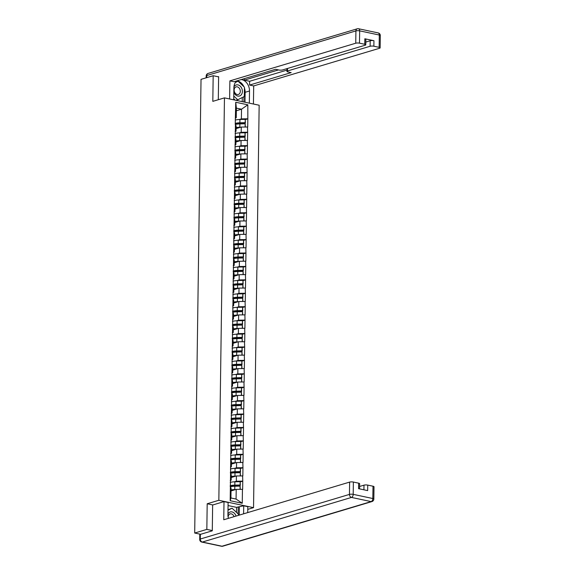 <?xml version="1.0" encoding="UTF-8"?>
<svg xmlns="http://www.w3.org/2000/svg" width="575" height="575" viewBox="0 0 575 575"><rect width="100%" height="100%" fill="white"/><g stroke="black" fill="none" stroke-linecap="round" stroke-linejoin="round"><path stroke-width="0.86" d="M253.539 507.653L259.16 105.239L224.458 97.872L218.838 500.286L253.539 507.653L247.775 509.378M236.339 110.759L241.514 109.207L247.818 104.815L235.743 102.249L235.225 124.358L236.131 125.968L236.059 131.215L235.125 131.495M247.818 104.815L247.832 118.838L245.36 119.578M236.095 128.606L241.263 127.061L247.717 127.01L247.832 118.838M247.509 126.967L247.645 132.257L245.173 132.998M235.908 142.025L241.076 140.48L247.53 140.429L247.645 132.257M247.322 140.386L247.458 145.676L244.986 146.417M235.721 155.444L240.889 153.899L247.343 153.848L247.458 145.676M247.135 153.805L247.272 159.095L244.799 159.836M235.534 168.863L240.702 167.318L247.157 167.268L247.272 159.095M246.948 167.224L247.085 172.514L244.612 173.255M235.347 182.282L240.515 180.737L246.97 180.687L247.085 172.514M246.761 180.643L246.891 185.933L244.425 186.674M235.153 195.701L240.328 194.156L246.783 194.106L246.891 185.933M246.574 194.062L246.704 199.353L244.238 200.093M234.967 209.12L240.142 207.575L246.596 207.525L246.704 199.353M246.388 207.482L246.517 212.779L244.052 213.512M234.78 222.547L239.955 220.994L246.402 220.951L246.517 212.779M246.193 220.901L246.33 226.198L243.865 226.931M234.593 235.966L239.768 234.413L246.215 234.37L246.33 226.198M246.007 234.32L246.143 239.617L243.678 240.35M234.406 249.385L239.581 247.832L246.028 247.789L246.143 239.617M245.82 247.746L245.956 253.036L243.491 253.776M234.219 262.804L239.394 261.251L245.841 261.208L245.956 253.036M245.633 261.165L245.769 266.455L243.297 267.195M234.032 276.223L239.207 274.67L245.654 274.627L245.769 266.455M245.446 274.584L245.583 279.874L243.11 280.614M233.845 289.642L239.02 288.097L245.467 288.046L245.583 279.874M245.259 288.003L245.396 293.293L242.923 294.033M233.658 303.061L238.833 301.516L245.281 301.465L245.396 293.293M245.072 301.422L245.209 306.712L242.736 307.452M233.472 316.48L238.639 314.935L245.094 314.884L245.209 306.712M244.885 314.841L245.022 320.131L242.549 320.872M233.285 329.899L238.452 328.354L244.907 328.303L245.022 320.131M244.698 328.26L244.835 333.55L242.362 334.291M233.098 343.318L238.266 341.773L244.72 341.723L244.835 333.55M244.512 341.679L244.648 346.969L242.176 347.71M232.911 356.737L238.079 355.192L244.533 355.142L244.648 346.969M244.325 355.098L244.461 360.388L241.989 361.129M232.724 370.156L237.892 368.611L244.346 368.561L244.461 360.388M244.138 368.518L244.267 373.808L241.802 374.548M232.53 383.575L237.705 382.03L244.159 381.98L244.267 373.808M243.951 381.937L244.08 387.227L241.615 387.967M232.343 396.994L237.518 395.449L243.972 395.399L244.08 387.227M243.764 395.356L243.893 400.646L241.428 401.386M232.156 410.413L237.331 408.868L243.778 408.818L243.893 400.646M243.57 408.775L243.707 414.072L241.241 414.805M231.969 423.84L237.144 422.287L243.592 422.244L243.707 414.072M243.383 422.194L243.52 427.491L241.054 428.224M231.783 437.259L236.958 435.706L243.405 435.663L243.52 427.491M243.196 435.613L243.333 440.91L240.868 441.643M231.596 450.678L236.771 449.125L243.218 449.082L243.333 440.91M243.009 449.032L243.146 454.329L240.673 455.069M231.409 464.097L236.584 462.544L243.031 462.501L243.146 454.329M242.822 462.458L242.959 467.748L240.487 468.488M231.222 477.516L236.397 475.963L242.844 475.92L242.959 467.748M242.636 475.877L242.772 481.167L240.3 481.908M231.035 490.935L236.21 489.39L242.657 489.339L242.772 481.167M242.449 489.296L242.255 503.276L230.18 500.71L230.374 486.73L231.071 488.297L230.934 497.972L236.073 499.064L236.21 489.39M235.434 124.401L230.374 486.73M239.143 132.918L241.191 132.308L241.263 127.061M241.191 132.308L247.437 132.214M235.362 129.648L236.059 131.215M238.956 146.338L241.004 145.727L241.076 140.48M235.247 137.82L235.944 139.387L235.872 144.634L234.938 144.914M241.004 145.727L247.25 145.633M235.175 143.067L235.872 144.634M238.769 159.757L240.817 159.146L240.889 153.899M235.06 151.239L235.757 152.806L235.685 158.053L234.751 158.333M240.817 159.146L247.063 159.052M234.988 156.486L235.685 158.053M238.582 173.176L240.63 172.565L240.702 167.318M234.873 164.658L235.57 166.225L235.498 171.472L234.564 171.752M240.63 172.565L246.876 172.471M234.794 169.905L235.498 171.472M238.388 186.602L240.443 185.984L240.515 180.737M234.686 178.077L235.383 179.644L235.304 184.891L234.377 185.172M240.443 185.984L246.682 185.89M234.607 183.324L235.304 184.891M238.201 200.021L240.257 199.403L240.328 194.156M234.492 191.497L235.197 193.063L235.118 198.31L234.19 198.591M240.257 199.403L246.495 199.309M234.42 196.743L235.118 198.31M238.014 213.44L240.07 212.822L240.142 207.575M234.305 204.916L235.002 206.482L234.931 211.729L234.003 212.01M240.07 212.822L246.308 212.728M234.233 210.162L234.931 211.729M237.827 226.859L239.883 226.241L239.955 220.994M234.118 218.335L234.816 219.902L234.744 225.156L233.817 225.429M239.883 226.241L246.122 226.147M234.047 223.589L234.744 225.156M237.64 240.278L239.696 239.66L239.768 234.413M233.932 231.761L234.629 233.328L234.557 238.575L233.623 238.848M239.696 239.66L245.935 239.574M233.86 237.008L234.557 238.575M237.453 253.697L239.509 253.079L239.581 247.832M233.745 245.18L234.442 246.747L234.37 251.994L233.436 252.267M239.509 253.079L245.748 252.993M233.673 250.427L234.37 251.994M237.267 267.116L239.322 266.498L239.394 261.251M233.558 258.599L234.255 260.166L234.183 265.413L233.249 265.693M239.322 266.498L245.561 266.412M233.486 263.846L234.183 265.413M237.08 280.535L239.128 279.924L239.207 274.67M233.371 272.018L234.068 273.585L233.996 278.832L233.062 279.112M239.128 279.924L245.374 279.831M233.299 277.265L233.996 278.832M236.893 293.954L238.941 293.343L239.02 288.097M233.184 285.437L233.881 287.004L233.809 292.251L232.875 292.531M238.941 293.343L245.187 293.25M233.112 290.684L233.809 292.251M236.706 307.373L238.754 306.762L238.833 301.516M232.997 298.856L233.694 300.423L233.623 305.67L232.688 305.95M238.754 306.762L245 306.669M232.925 304.103L233.623 305.67M236.519 320.793L238.568 320.182L238.639 314.935M232.81 312.275L233.507 313.842L233.436 319.089L232.501 319.369M238.568 320.182L244.813 320.088M232.738 317.522L233.436 319.089M236.332 334.212L238.381 333.601L238.452 328.354M232.623 325.694L233.321 327.261L233.249 332.508L232.314 332.788M238.381 333.601L244.627 333.507M232.552 330.941L233.249 332.508M236.145 347.631L238.194 347.02L238.266 341.773M232.437 339.113L233.134 340.68L233.062 345.927L232.127 346.207M238.194 347.02L244.44 346.926M232.365 344.36L233.062 345.927M235.958 361.05L238.007 360.439L238.079 355.192M232.25 352.533L232.947 354.099L232.875 359.346L231.941 359.627M238.007 360.439L244.253 360.345M232.171 357.779L232.875 359.346M235.764 374.469L237.82 373.858L237.892 368.611M232.063 365.952L232.76 367.518L232.681 372.765L231.754 373.046M237.82 373.858L244.066 373.764M231.984 371.198L232.681 372.765M235.577 387.895L237.633 387.277L237.705 382.03M231.876 379.371L232.573 380.938L232.494 386.184L231.567 386.465M237.633 387.277L243.872 387.183M231.797 384.618L232.494 386.184M235.391 401.314L237.446 400.696L237.518 395.449M231.682 392.79L232.386 394.357L232.307 399.603L231.38 399.884M237.446 400.696L243.685 400.603M231.61 398.037L232.307 399.603M235.204 414.733L237.259 414.115L237.331 408.868M231.495 406.209L232.192 407.776L232.12 413.022L231.193 413.303M237.259 414.115L243.498 414.022M231.423 411.456L232.12 413.022M235.017 428.152L237.072 427.534L237.144 422.287M231.308 419.628L232.005 421.195L231.933 426.449L230.999 426.722M237.072 427.534L243.311 427.441M231.236 424.882L231.933 426.449M234.83 441.571L236.886 440.953L236.958 435.706M231.121 433.054L231.818 434.614L231.747 439.868L230.812 440.141M236.886 440.953L243.124 440.867M231.049 438.301L231.747 439.868M234.643 454.99L236.699 454.372L236.771 449.125M230.934 446.473L231.632 448.04L231.56 453.287L230.625 453.56M236.699 454.372L242.938 454.286M230.862 451.72L231.56 453.287M234.456 468.409L236.505 467.791L236.584 462.544M230.748 459.892L231.445 461.459L231.373 466.706L230.438 466.986M236.505 467.791L242.751 467.705M230.676 465.139L231.373 466.706M234.269 481.828L236.318 481.217L236.397 475.963M230.561 473.311L231.258 474.878L231.186 480.125L230.252 480.405M236.318 481.217L242.564 481.124M230.489 478.558L231.186 480.125M236.073 499.064L242.255 503.276M230.18 500.71L230.934 497.972M212.807 504.958L207.194 503.765L206.835 529.402L212.283 530.56M206.835 529.402L194.695 533.032L200.646 534.297M218.622 76.877L213.174 75.72L201.027 79.35L194.695 533.032M213.174 75.72L212.815 101.351L224.458 97.872M207.194 503.765L218.838 500.286M239.329 119.499L241.378 118.888L241.514 109.207L236.382 108.122L236.246 117.796L235.312 118.076M241.378 118.888L247.624 118.795M235.549 116.229L236.246 117.796M235.743 102.249L236.382 108.122M230.18 485.731A7.288 1.818 0.8 0 1 230.208 485.724A7.288 1.818 0.8 0 1 234.823 485.12L240.12 484.991L240.17 481.677L234.873 481.807A7.288 1.818 0.8 0 0 230.252 482.411A7.288 1.818 0.8 0 0 230.223 482.418M230.173 486.407L230.503 486.234A5.951 1.488 0.8 0 1 231.243 485.94A5.951 1.488 0.8 0 1 235.024 485.451L240.321 485.322L240.17 481.677M231.042 490.418A5.951 1.488 0.8 0 1 231.186 490.374A5.951 1.488 0.8 0 1 234.499 489.893M240.264 489.325L240.106 486.112L240.062 489.332M230.395 486.781A7.288 1.818 0.8 0 1 234.808 486.234L240.106 486.112M231.049 489.929A7.288 1.818 0.8 0 1 234.765 489.548L235.743 489.526M230.367 472.312A7.288 1.818 0.8 0 1 230.395 472.305A7.288 1.818 0.8 0 1 235.01 471.701L240.307 471.572L240.357 468.258L235.06 468.388A7.288 1.818 0.8 0 0 230.438 468.992A7.288 1.818 0.8 0 0 230.41 468.999M230.359 472.988L230.69 472.815A5.951 1.488 0.8 0 1 231.43 472.521A5.951 1.488 0.8 0 1 235.211 472.032L240.508 471.902L240.357 468.258M231.229 476.998A5.951 1.488 0.8 0 1 231.373 476.955A5.951 1.488 0.8 0 1 234.693 476.474M240.451 475.906L240.292 472.693L240.249 475.913M230.582 473.362A7.288 1.818 0.8 0 1 234.995 472.815L240.292 472.693M231.236 476.51A7.288 1.818 0.8 0 1 234.952 476.129L235.93 476.107M230.553 458.893A7.288 1.818 0.8 0 1 230.582 458.886A7.288 1.818 0.8 0 1 235.197 458.282L240.501 458.153L240.544 454.839L235.247 454.969A7.288 1.818 0.8 0 0 230.625 455.573A7.288 1.818 0.8 0 1 230.625 455.573M230.546 459.569L230.877 459.396A5.951 1.488 0.8 0 1 231.617 459.102A5.951 1.488 0.8 0 1 235.398 458.613L240.695 458.483L240.544 454.839M231.416 463.579A5.951 1.488 0.8 0 1 231.56 463.536A5.951 1.488 0.8 0 1 234.88 463.055M240.638 462.487L240.479 459.274L240.436 462.487M230.769 459.942A7.288 1.818 0.8 0 1 235.182 459.396L240.479 459.274M231.423 463.091A7.288 1.818 0.8 0 1 235.139 462.71L236.117 462.688M230.74 445.474A7.288 1.818 0.8 0 1 230.769 445.46A7.288 1.818 0.8 0 1 235.383 444.863L240.688 444.734L240.731 441.42L235.434 441.55A7.288 1.818 0.8 0 0 230.812 442.153A7.288 1.818 0.8 0 0 230.783 442.161M230.733 446.15L231.064 445.977A5.951 1.488 0.8 0 1 231.811 445.683A5.951 1.488 0.8 0 1 235.585 445.194L240.882 445.064L240.731 441.42M231.603 450.16A5.951 1.488 0.8 0 1 231.747 450.117A5.951 1.488 0.8 0 1 235.067 449.636M240.824 449.068L240.666 445.855L240.623 449.068M230.956 446.523A7.288 1.818 0.8 0 1 235.369 445.977L240.666 445.855M231.61 449.672A7.288 1.818 0.8 0 1 235.326 449.291L236.303 449.269M230.927 432.055A7.288 1.818 0.8 0 1 230.956 432.041A7.288 1.818 0.8 0 1 235.577 431.444L240.875 431.315L240.918 428.001L235.621 428.131A7.288 1.818 0.8 0 0 230.999 428.734A7.288 1.818 0.8 0 0 230.978 428.742M230.92 432.731L231.251 432.551A5.951 1.488 0.8 0 1 231.998 432.263A5.951 1.488 0.8 0 1 235.772 431.775L241.069 431.645L240.918 428.001M231.79 436.741A5.951 1.488 0.8 0 1 231.933 436.698A5.951 1.488 0.8 0 1 235.254 436.217M241.011 435.649L240.86 432.429L240.81 435.649M231.143 433.104A7.288 1.818 0.8 0 1 235.556 432.558L240.86 432.429M231.797 436.253A7.288 1.818 0.8 0 1 235.513 435.872L236.49 435.85M231.114 418.629A7.288 1.818 0.8 0 1 231.143 418.622A7.288 1.818 0.8 0 1 235.764 418.025L241.062 417.896L241.105 414.582L235.807 414.712A7.288 1.818 0.8 0 0 231.186 415.315A7.288 1.818 0.8 0 0 231.164 415.323M231.107 419.312L231.438 419.132A5.951 1.488 0.8 0 1 232.185 418.844A5.951 1.488 0.8 0 1 235.958 418.356L241.256 418.226L241.105 414.582M231.977 423.322A5.951 1.488 0.8 0 1 232.12 423.272A5.951 1.488 0.8 0 1 235.441 422.798M241.198 422.23L241.047 419.01L240.997 422.23M231.337 419.685A7.288 1.818 0.8 0 1 235.743 419.139L241.047 419.01M231.984 422.833A7.288 1.818 0.8 0 1 235.7 422.452L236.677 422.431M236.059 516.077A5.772 4.384 73.3 0 0 232.221 511.958A5.772 4.384 73.3 0 0 228.045 513.87A5.772 4.384 73.3 0 0 227.937 514.086M234.083 516.673A3.953 2.997 73.3 0 0 230.122 513.906A3.953 2.997 73.3 0 0 228.613 515.214A3.953 2.997 73.3 0 0 228.174 517.306M228.002 509.781L232.041 508.207L238.467 514.23L238.452 515.365M227.995 510.226L232.041 508.207M233.831 92.194A5.772 4.384 73.3 0 0 237.691 96.047A5.772 4.384 73.3 0 0 241.744 94.106A5.772 4.384 73.3 0 0 240.199 86.121A5.772 4.384 73.3 0 0 234.011 86.854A5.772 4.384 73.3 0 0 233.924 87.026M239.868 93.157A3.953 2.997 73.3 0 0 239.574 88.643A3.953 2.997 73.3 0 0 236.088 86.89A3.953 2.997 73.3 0 0 234.571 88.198A3.953 2.997 73.3 0 0 234.866 92.712A3.953 2.997 73.3 0 0 238.352 94.465A3.953 2.997 73.3 0 0 239.868 93.157M235.24 100.158L233.737 98.756M235.312 82.534L238.007 81.197L244.432 87.213L244.303 96.507L237.748 99.77L233.781 96.047M235.966 81.801L238.007 81.197M235.944 100.309L237.748 99.77M236.49 512.383L236.562 507.366L243.721 505.799L247.811 506.668L247.732 512.584M243.721 505.799L243.606 513.82M200.359 534.383L200.294 539.027A2.667 0.661 -179.2 0 0 199.712 539.436L199.777 534.786A2.667 0.661 0.8 0 1 200.359 534.383L212.283 530.818L212.642 505.008L224.006 501.608L228.103 502.478L227.93 514.697A9.998 7.583 73.3 0 0 228.426 518.363M224.006 501.608L223.754 519.757L349.622 482.102A2.667 0.661 0.8 0 1 353.366 482.051L358.642 483.165A2.667 0.661 0.8 0 1 359.641 483.704L359.569 488.887M236.562 507.366L228.059 505.562M363.918 489.814L363.982 485.156A2.667 0.661 0.8 0 1 367.734 485.099L373.003 486.22A2.667 0.661 0.8 0 1 374.009 486.752L373.836 499.057A2.667 0.661 -179.2 0 0 372.83 498.525L373.003 486.22M358.642 483.165L358.563 488.671L367.655 490.604L367.734 485.099M363.982 485.156L359.605 486.464M239.337 507.107L239.229 515.128M238.129 513.913L238.23 506.87M233.723 99.834L233.896 87.68A9.998 7.583 73.3 0 1 236.706 80.924M244.418 87.953A9.998 7.583 73.3 0 1 245.13 92.302L249.507 90.994A9.998 7.583 73.3 0 0 241.263 79.566M249.507 90.994L249.342 103.155M253.431 104.025L253.69 85.927L249.593 85.057L291.18 72.615L287.917 71.925A2.667 0.661 -179.2 0 1 286.918 71.393A2.667 0.661 -179.2 0 1 287.5 70.984L370.113 46.266L370.192 40.76A2.667 0.661 0.8 0 1 373.937 40.71L364.845 38.777A2.667 0.661 0.8 0 1 365.844 39.308L365.772 44.814A2.667 0.661 -179.2 0 0 364.766 44.282L359.49 43.161A2.667 0.661 -179.2 0 0 355.745 43.218L355.918 30.913L206.77 75.541L206.734 77.647M244.325 78.646L244.303 80.141L249.643 81.276L249.593 85.057M365.772 44.814A2.667 0.661 -179.2 0 1 365.183 45.224L282.569 69.942A2.667 0.661 -179.2 0 1 278.825 69.992L275.562 69.302L233.975 81.743L229.885 80.874L355.745 43.218M229.633 98.965L229.885 80.874M253.69 85.927L379.55 48.271A2.667 0.661 -179.2 0 0 380.132 47.869A2.667 0.661 -179.2 0 0 379.133 47.33L373.858 46.216A2.667 0.661 -179.2 0 0 370.113 46.266M218.119 76.77L218.622 76.619L218.299 99.712M244.303 80.141L278.465 69.92M365.808 42.076L370.192 40.76M249.643 81.276L286.932 70.121M243.937 86.753A9.998 7.583 73.3 0 0 236.878 80.874M245.13 92.302L244.993 102.228M243.879 101.998L243.958 96.672M237.698 81.283L235.757 81.909M242.226 101.646L242.283 97.506M231.301 405.21A7.288 1.818 0.8 0 1 231.33 405.202A7.288 1.818 0.8 0 1 235.951 404.599L241.248 404.477L241.292 401.163L235.994 401.293A7.288 1.818 0.8 0 0 231.373 401.896A7.288 1.818 0.8 0 1 231.373 401.896M231.294 405.893L231.624 405.713A5.951 1.488 0.8 0 1 232.372 405.425A5.951 1.488 0.8 0 1 236.145 404.937L241.443 404.807L241.292 401.163M232.163 409.903A5.951 1.488 0.8 0 1 232.307 409.853A5.951 1.488 0.8 0 1 235.628 409.378M241.385 408.811L241.234 405.591L241.184 408.811M231.524 406.266A7.288 1.818 0.8 0 1 235.93 405.72L241.234 405.591M232.171 409.414A7.288 1.818 0.8 0 1 235.887 409.033L236.864 409.012M231.488 391.791A7.288 1.818 0.8 0 1 231.517 391.783A7.288 1.818 0.8 0 1 236.138 391.18L241.435 391.058L241.478 387.744L236.181 387.873A7.288 1.818 0.8 0 0 231.56 388.47A7.288 1.818 0.8 0 1 231.56 388.47M231.481 392.466L231.811 392.294A5.951 1.488 0.8 0 1 232.559 392.006A5.951 1.488 0.8 0 1 236.332 391.51L241.629 391.388L241.478 387.744M232.35 396.484A5.951 1.488 0.8 0 1 232.494 396.434A5.951 1.488 0.8 0 1 235.815 395.959M241.572 395.392L241.421 392.172L241.371 395.392M231.711 392.847A7.288 1.818 0.8 0 1 236.124 392.301L241.421 392.172M232.357 395.988A7.288 1.818 0.8 0 1 236.073 395.614L237.051 395.586M231.675 378.372A7.288 1.818 0.8 0 1 231.703 378.364A7.288 1.818 0.8 0 1 236.325 377.761L241.622 377.638L241.665 374.325L236.368 374.454A7.288 1.818 0.8 0 0 231.754 375.051A7.288 1.818 0.8 0 0 231.725 375.058M231.667 379.047L231.998 378.875A5.951 1.488 0.8 0 1 232.746 378.587A5.951 1.488 0.8 0 1 236.519 378.091L241.816 377.969L241.665 374.325M232.537 383.058A5.951 1.488 0.8 0 1 232.681 383.015A5.951 1.488 0.8 0 1 236.002 382.54M241.759 381.973L241.608 378.753L241.565 381.973M231.897 379.428A7.288 1.818 0.8 0 1 236.311 378.882L241.608 378.753M232.544 382.569A7.288 1.818 0.8 0 1 236.26 382.195L237.238 382.167M231.862 364.952A7.288 1.818 0.8 0 1 231.89 364.945A7.288 1.818 0.8 0 1 236.512 364.342L241.809 364.219L241.852 360.906L236.555 361.028A7.288 1.818 0.8 0 0 231.941 361.632A7.288 1.818 0.8 0 0 231.912 361.639M231.854 365.628L232.192 365.456A5.951 1.488 0.8 0 1 232.932 365.168A5.951 1.488 0.8 0 1 236.706 364.672L242.003 364.55L241.852 360.906M232.731 369.639A5.951 1.488 0.8 0 1 232.868 369.596A5.951 1.488 0.8 0 1 236.188 369.121M241.953 368.553L241.795 365.333L241.752 368.553M232.084 366.002A7.288 1.818 0.8 0 1 236.498 365.463L241.795 365.333M232.731 369.15A7.288 1.818 0.8 0 1 236.447 368.776L237.425 368.747M232.056 351.533A7.288 1.818 0.8 0 1 232.077 351.526A7.288 1.818 0.8 0 1 236.699 350.923L241.996 350.793L242.046 347.487L236.742 347.609A7.288 1.818 0.8 0 0 232.127 348.213A7.288 1.818 0.8 0 0 232.099 348.22M232.041 352.209L232.379 352.037A5.951 1.488 0.8 0 1 233.119 351.749A5.951 1.488 0.8 0 1 236.893 351.253L242.19 351.131L242.046 347.487M232.918 356.22A5.951 1.488 0.8 0 1 233.055 356.177A5.951 1.488 0.8 0 1 236.375 355.702M242.14 355.134L241.982 351.914L241.938 355.134M232.271 352.583A7.288 1.818 0.8 0 1 236.684 352.044L241.982 351.914M232.925 355.731A7.288 1.818 0.8 0 1 236.634 355.357L237.612 355.328M232.243 338.114A7.288 1.818 0.8 0 1 232.264 338.107A7.288 1.818 0.8 0 1 236.886 337.503L242.183 337.374L242.233 334.068L236.929 334.19A7.288 1.818 0.8 0 0 232.314 334.794A7.288 1.818 0.8 0 1 232.314 334.794M232.228 338.79L232.566 338.618A5.951 1.488 0.8 0 1 233.306 338.33A5.951 1.488 0.8 0 1 237.08 337.834L242.377 337.712L242.233 334.068M233.105 342.801A5.951 1.488 0.8 0 1 233.249 342.757A5.951 1.488 0.8 0 1 236.562 342.283M242.327 341.708L242.168 338.495L242.125 341.715M232.458 339.164A7.288 1.818 0.8 0 1 236.871 338.625L242.168 338.495M233.112 342.312A7.288 1.818 0.8 0 1 236.821 341.931L237.798 341.909M232.429 324.695A7.288 1.818 0.8 0 1 232.451 324.688A7.288 1.818 0.8 0 1 237.072 324.084L242.37 323.955L242.42 320.649L237.123 320.771A7.288 1.818 0.8 0 0 232.501 321.375A7.288 1.818 0.8 0 0 232.472 321.382M232.415 325.371L232.753 325.198A5.951 1.488 0.8 0 1 233.493 324.911A5.951 1.488 0.8 0 1 237.267 324.415L242.571 324.286L242.42 320.649M233.292 329.382A5.951 1.488 0.8 0 1 233.436 329.338A5.951 1.488 0.8 0 1 236.749 328.864M242.513 328.289L242.355 325.076L242.312 328.296M232.645 325.745A7.288 1.818 0.8 0 1 237.058 325.206L242.355 325.076M233.299 328.893A7.288 1.818 0.8 0 1 237.008 328.512L237.993 328.49M232.616 311.276A7.288 1.818 0.8 0 1 232.638 311.269A7.288 1.818 0.8 0 1 237.259 310.665L242.557 310.536L242.607 307.23L237.31 307.352A7.288 1.818 0.8 0 0 232.688 307.956A7.288 1.818 0.8 0 0 232.659 307.963M232.602 311.952L232.94 311.779A5.951 1.488 0.8 0 1 233.68 311.492A5.951 1.488 0.8 0 1 237.453 310.996L242.758 310.867L242.607 307.23M233.479 315.963A5.951 1.488 0.8 0 1 233.623 315.919A5.951 1.488 0.8 0 1 236.936 315.445M242.7 314.87L242.542 311.657L242.499 314.877M232.832 312.326A7.288 1.818 0.8 0 1 237.245 311.787L242.542 311.657M233.486 315.474A7.288 1.818 0.8 0 1 237.202 315.093L238.179 315.071M232.803 297.857A7.288 1.818 0.8 0 1 232.832 297.85A7.288 1.818 0.8 0 1 237.446 297.246L242.743 297.117L242.794 293.803L237.497 293.933A7.288 1.818 0.8 0 0 232.875 294.537A7.288 1.818 0.8 0 0 232.846 294.544M232.796 298.533L233.127 298.36A5.951 1.488 0.8 0 1 233.867 298.073A5.951 1.488 0.8 0 1 237.64 297.577L242.945 297.447L242.794 293.803M233.666 302.543A5.951 1.488 0.8 0 1 233.809 302.5A5.951 1.488 0.8 0 1 237.123 302.026M242.887 301.451L242.729 298.238L242.686 301.458M233.019 298.907A7.288 1.818 0.8 0 1 237.432 298.368L242.729 298.238M233.673 302.055A7.288 1.818 0.8 0 1 237.389 301.674L238.366 301.652M232.99 284.438A7.288 1.818 0.8 0 1 233.019 284.431A7.288 1.818 0.8 0 1 237.633 283.827L242.93 283.698L242.981 280.384L237.683 280.514A7.288 1.818 0.8 0 0 233.062 281.118A7.288 1.818 0.8 0 0 233.033 281.125M232.983 285.114L233.313 284.941A5.951 1.488 0.8 0 1 234.054 284.647A5.951 1.488 0.8 0 1 237.834 284.158L243.132 284.028L242.981 280.384M233.853 289.124A5.951 1.488 0.8 0 1 233.996 289.081A5.951 1.488 0.8 0 1 237.317 288.6M243.074 288.032L242.916 284.819L242.873 288.039M233.206 285.488A7.288 1.818 0.8 0 1 237.619 284.941L242.916 284.819M233.86 288.636A7.288 1.818 0.8 0 1 237.576 288.255L238.553 288.233M233.177 271.019A7.288 1.818 0.8 0 1 233.206 271.012A7.288 1.818 0.8 0 1 237.82 270.408L243.124 270.279L243.167 266.965L237.87 267.095A7.288 1.818 0.8 0 0 233.249 267.698A7.288 1.818 0.8 0 1 233.249 267.698M233.17 271.695L233.5 271.522A5.951 1.488 0.8 0 1 234.241 271.228A5.951 1.488 0.8 0 1 238.021 270.739L243.318 270.609L243.167 266.965M234.039 275.705A5.951 1.488 0.8 0 1 234.183 275.662A5.951 1.488 0.8 0 1 237.504 275.181M243.261 274.613L243.103 271.4L243.06 274.62M233.393 272.068A7.288 1.818 0.8 0 1 237.806 271.522L243.103 271.4M234.047 275.217A7.288 1.818 0.8 0 1 237.763 274.836L238.74 274.814M233.364 257.6A7.288 1.818 0.8 0 1 233.393 257.593A7.288 1.818 0.8 0 1 238.007 256.989L243.311 256.86L243.354 253.546L238.057 253.676A7.288 1.818 0.8 0 0 233.436 254.279A7.288 1.818 0.8 0 0 233.407 254.287M233.357 258.276L233.687 258.103A5.951 1.488 0.8 0 1 234.435 257.808A5.951 1.488 0.8 0 1 238.208 257.32L243.505 257.19L243.354 253.546M234.226 262.286A5.951 1.488 0.8 0 1 234.37 262.243A5.951 1.488 0.8 0 1 237.691 261.762M243.448 261.194L243.29 257.981L243.247 261.194M233.579 258.649A7.288 1.818 0.8 0 1 237.993 258.103L243.29 257.981M234.233 261.798A7.288 1.818 0.8 0 1 237.949 261.417L238.927 261.395M233.551 244.181A7.288 1.818 0.8 0 1 233.579 244.174A7.288 1.818 0.8 0 1 238.201 243.57L243.498 243.441L243.541 240.127L238.244 240.257A7.288 1.818 0.8 0 0 233.623 240.86A7.288 1.818 0.8 0 0 233.601 240.868M233.543 244.857L233.874 244.684A5.951 1.488 0.8 0 1 234.622 244.389A5.951 1.488 0.8 0 1 238.395 243.901L243.692 243.771L243.541 240.127M234.413 248.867A5.951 1.488 0.8 0 1 234.557 248.824A5.951 1.488 0.8 0 1 237.877 248.342M243.635 247.775L243.484 244.562L243.433 247.775M233.766 245.23A7.288 1.818 0.8 0 1 238.179 244.684L243.484 244.562M234.42 248.378A7.288 1.818 0.8 0 1 238.136 247.998L239.114 247.976M233.737 230.762A7.288 1.818 0.8 0 1 233.766 230.748A7.288 1.818 0.8 0 1 238.388 230.151L243.685 230.022L243.728 226.708L238.431 226.838A7.288 1.818 0.8 0 0 233.809 227.441A7.288 1.818 0.8 0 0 233.788 227.448M233.73 231.438L234.061 231.258A5.951 1.488 0.8 0 1 234.808 230.97A5.951 1.488 0.8 0 1 238.582 230.482L243.879 230.352L243.728 226.708M234.6 235.448A5.951 1.488 0.8 0 1 234.744 235.405A5.951 1.488 0.8 0 1 238.064 234.923M243.822 234.356L243.671 231.136L243.62 234.356M233.96 231.811A7.288 1.818 0.8 0 1 238.366 231.265L243.671 231.136M234.607 234.959A7.288 1.818 0.8 0 1 238.323 234.578L239.301 234.557M233.924 217.336A7.288 1.818 0.8 0 1 233.953 217.328A7.288 1.818 0.8 0 1 238.575 216.732L243.872 216.603L243.915 213.289L238.618 213.418A7.288 1.818 0.8 0 0 233.996 214.022A7.288 1.818 0.8 0 0 233.975 214.029M233.917 218.018L234.248 217.839A5.951 1.488 0.8 0 1 234.995 217.551A5.951 1.488 0.8 0 1 238.769 217.062L244.066 216.933L243.915 213.289M234.787 222.029A5.951 1.488 0.8 0 1 234.931 221.986A5.951 1.488 0.8 0 1 238.251 221.504M244.008 220.937L243.857 217.717L243.807 220.937M234.147 218.392A7.288 1.818 0.8 0 1 238.553 217.846L243.857 217.717M234.794 221.54A7.288 1.818 0.8 0 1 238.51 221.159L239.487 221.138M234.111 203.917A7.288 1.818 0.8 0 1 234.14 203.909A7.288 1.818 0.8 0 1 238.762 203.306L244.059 203.183L244.102 199.87L238.805 199.999A7.288 1.818 0.8 0 0 234.183 200.603A7.288 1.818 0.8 0 1 234.183 200.603M234.104 204.599L234.435 204.42A5.951 1.488 0.8 0 1 235.182 204.132A5.951 1.488 0.8 0 1 238.956 203.643L244.253 203.514L244.102 199.87M234.974 208.61A5.951 1.488 0.8 0 1 235.118 208.56A5.951 1.488 0.8 0 1 238.438 208.085M244.195 207.518L244.044 204.298L243.994 207.518M234.334 204.973A7.288 1.818 0.8 0 1 238.747 204.427L244.044 204.298M234.981 208.121A7.288 1.818 0.8 0 1 238.697 207.74L239.674 207.719M234.298 190.498A7.288 1.818 0.8 0 1 234.327 190.49A7.288 1.818 0.8 0 1 238.948 189.887L244.246 189.764L244.289 186.451L238.992 186.58A7.288 1.818 0.8 0 0 234.377 187.177A7.288 1.818 0.8 0 0 234.348 187.191M234.291 191.173L234.622 191.001A5.951 1.488 0.8 0 1 235.369 190.713A5.951 1.488 0.8 0 1 239.143 190.217L244.44 190.095L244.289 186.451M235.161 195.191A5.951 1.488 0.8 0 1 235.304 195.141A5.951 1.488 0.8 0 1 238.625 194.666M244.382 194.098L244.231 190.878L244.188 194.098M234.521 191.554A7.288 1.818 0.8 0 1 238.934 191.008L244.231 190.878M235.168 194.695A7.288 1.818 0.8 0 1 238.884 194.321L239.861 194.292M234.485 177.078A7.288 1.818 0.8 0 1 234.514 177.071A7.288 1.818 0.8 0 1 239.135 176.468L244.432 176.345L244.476 173.032L239.178 173.161A7.288 1.818 0.8 0 0 234.564 173.758A7.288 1.818 0.8 0 0 234.535 173.772M234.478 177.754L234.808 177.582A5.951 1.488 0.8 0 1 235.556 177.294A5.951 1.488 0.8 0 1 239.329 176.798L244.627 176.676L244.476 173.032M235.355 181.772A5.951 1.488 0.8 0 1 235.491 181.722A5.951 1.488 0.8 0 1 238.812 181.247M244.576 180.679L244.418 177.459L244.375 180.679M234.708 178.135A7.288 1.818 0.8 0 1 239.121 177.589L244.418 177.459M235.355 181.276A7.288 1.818 0.8 0 1 239.071 180.902L240.048 180.873M234.679 163.659A7.288 1.818 0.8 0 1 234.701 163.652A7.288 1.818 0.8 0 1 239.322 163.048L244.619 162.926L244.67 159.613L239.365 159.735A7.288 1.818 0.8 0 0 234.751 160.339A7.288 1.818 0.8 0 0 234.722 160.346M234.665 164.335L235.002 164.162A5.951 1.488 0.8 0 1 235.743 163.875A5.951 1.488 0.8 0 1 239.516 163.379L244.813 163.257L244.67 159.613M235.542 168.346A5.951 1.488 0.8 0 1 235.678 168.303A5.951 1.488 0.8 0 1 238.999 167.828M244.763 167.26L244.605 164.04L244.562 167.26M234.895 164.709A7.288 1.818 0.8 0 1 239.308 164.17L244.605 164.04M235.549 167.857A7.288 1.818 0.8 0 1 239.257 167.483L240.235 167.454M234.866 150.24A7.288 1.818 0.8 0 1 234.888 150.233A7.288 1.818 0.8 0 1 239.509 149.629L244.806 149.5L244.857 146.194L239.552 146.316A7.288 1.818 0.8 0 0 234.938 146.92A7.288 1.818 0.8 0 1 234.938 146.92M234.852 150.916L235.189 150.743A5.951 1.488 0.8 0 1 235.93 150.456A5.951 1.488 0.8 0 1 239.703 149.96L245 149.838L244.857 146.194M235.728 154.927A5.951 1.488 0.8 0 1 235.872 154.883A5.951 1.488 0.8 0 1 239.186 154.409M244.95 153.841L244.792 150.621L244.749 153.841M235.082 151.29A7.288 1.818 0.8 0 1 239.495 150.751L244.792 150.621M235.736 154.438A7.288 1.818 0.8 0 1 239.444 154.064L240.422 154.035M235.053 136.821A7.288 1.818 0.8 0 1 235.074 136.814A7.288 1.818 0.8 0 1 239.696 136.21L244.993 136.081L245.043 132.775L239.746 132.897A7.288 1.818 0.8 0 0 235.125 133.501A7.288 1.818 0.8 0 0 235.096 133.508M235.038 137.497L235.376 137.324A5.951 1.488 0.8 0 1 236.117 137.037A5.951 1.488 0.8 0 1 239.89 136.541L245.194 136.419L245.043 132.775M235.915 141.507A5.951 1.488 0.8 0 1 236.059 141.464A5.951 1.488 0.8 0 1 239.373 140.99M245.137 140.415L244.979 137.202L244.936 140.422M235.268 137.871A7.288 1.818 0.8 0 1 239.682 137.332L244.979 137.202M235.923 141.019A7.288 1.818 0.8 0 1 239.631 140.638L240.616 140.616M235.24 123.402A7.288 1.818 0.8 0 1 235.261 123.395A7.288 1.818 0.8 0 1 239.883 122.791L245.18 122.662L245.23 119.356L239.933 119.478A7.288 1.818 0.8 0 0 235.312 120.082A7.288 1.818 0.8 0 0 235.283 120.089M235.225 124.078L235.563 123.905A5.951 1.488 0.8 0 1 236.303 123.618A5.951 1.488 0.8 0 1 240.077 123.122L245.381 122.993L245.23 119.356M236.102 128.088A5.951 1.488 0.8 0 1 236.246 128.045A5.951 1.488 0.8 0 1 239.559 127.571M245.324 126.996L245.166 123.783L245.123 127.003M235.455 124.452A7.288 1.818 0.8 0 1 239.868 123.913L245.166 123.783M236.109 127.6A7.288 1.818 0.8 0 1 239.825 127.219L240.803 127.197M234.765 489.548L234.808 486.234M234.823 485.12L234.873 481.807M234.952 476.129L234.995 472.815M235.01 471.701L235.06 468.388M235.139 462.71L235.182 459.396M235.197 458.282L235.247 454.969M235.326 449.291L235.369 445.977M235.383 444.863L235.434 441.55M235.513 435.872L235.556 432.558M235.577 431.444L235.621 428.131M235.7 422.452L235.743 419.139M235.764 418.025L235.807 414.712M199.712 539.436A2.667 2.667 0 0 0 201.825 542.081A2.667 1.603 102 0 0 202.342 542.053A2.667 2.02 -106.7 0 1 200.294 539.027L349.449 494.407A2.667 2.02 -106.7 0 0 351.49 497.425L202.342 542.053L221.979 546.221L371.134 501.601L351.49 497.425A2.667 1.603 -78 0 0 353.194 494.349L372.83 498.525A2.667 1.603 102 0 1 371.134 501.601A2.667 2.02 -106.7 0 0 371.932 501.573A2.667 2.667 0 0 0 373.836 499.057M353.366 482.051L353.194 494.349A2.667 0.661 -179.2 0 0 349.449 494.407L349.622 482.102M222.784 546.2A2.667 2.02 -106.7 0 1 221.979 546.221A2.667 1.603 -78 0 1 221.461 546.25A2.667 2.667 0 0 0 222.784 546.2L371.932 501.573M364.766 44.282L364.845 38.777M373.937 40.71L373.858 46.216M379.133 47.33L379.306 35.032L359.662 30.856L359.49 43.161M287.536 68.454L287.5 70.984M379.306 35.032A2.667 0.661 0.8 0 1 380.305 35.564A2.667 2.667 0 0 0 378.199 32.919A2.667 1.603 102 0 1 379.306 35.032M359.662 30.856A2.667 1.603 -78 0 0 358.556 28.75A2.667 2.667 0 0 0 357.24 28.8A2.667 2.02 -106.7 0 0 355.918 30.913A2.667 0.661 0.8 0 1 359.662 30.856M206.159 77.819L206.181 75.943A2.667 0.661 0.8 0 1 206.77 75.541A2.667 2.02 -106.7 0 1 208.085 73.427L357.24 28.8M235.887 409.033L235.93 405.72M235.951 404.599L235.994 401.293M236.073 395.614L236.124 392.301M236.138 391.18L236.181 387.873M236.26 382.195L236.311 378.882M236.325 377.761L236.368 374.454M236.447 368.776L236.498 365.463M236.512 364.342L236.555 361.028M236.634 355.357L236.684 352.044M236.699 350.923L236.742 347.609M236.821 341.931L236.871 338.625M236.886 337.503L236.929 334.19M237.008 328.512L237.058 325.206M237.072 324.084L237.123 320.771M237.202 315.093L237.245 311.787M237.259 310.665L237.31 307.352M237.389 301.674L237.432 298.368M237.446 297.246L237.497 293.933M237.576 288.255L237.619 284.941M237.633 283.827L237.683 280.514M237.763 274.836L237.806 271.522M237.82 270.408L237.87 267.095M237.949 261.417L237.993 258.103M238.007 256.989L238.057 253.676M238.136 247.998L238.179 244.684M238.201 243.57L238.244 240.257M238.323 234.578L238.366 231.265M238.388 230.151L238.431 226.838M238.51 221.159L238.553 217.846M238.575 216.732L238.618 213.418M238.697 207.74L238.747 204.427M238.762 203.306L238.805 199.999M238.884 194.321L238.934 191.008M238.948 189.887L238.992 186.58M239.071 180.902L239.121 177.589M239.135 176.468L239.178 173.161M239.257 167.483L239.308 164.17M239.322 163.048L239.365 159.735M239.444 154.064L239.495 150.751M239.509 149.629L239.552 146.316M239.631 140.638L239.682 137.332M239.696 136.21L239.746 132.897M239.825 127.219L239.868 123.913M239.883 122.791L239.933 119.478M201.825 542.081L221.461 546.25M380.132 47.869L380.305 35.564M378.199 32.919L358.556 28.75M208.085 73.427A2.667 2.667 0 0 0 206.181 75.943M286.954 68.626L286.918 71.393"/></g></svg>
